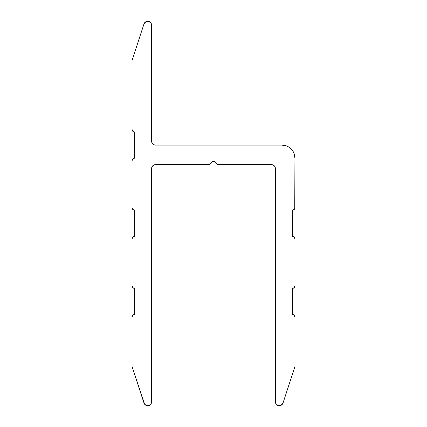 <?xml version="1.0" encoding="UTF-8"?>
<svg xmlns="http://www.w3.org/2000/svg" width="427" height="427" viewBox="0 0 427 427"><rect width="100%" height="100%" fill="white"/><g stroke="black" fill="none" stroke-linecap="round" stroke-linejoin="round"><path stroke-width="0.64" d="M294.176 315.249L292.335 314.486A2.605 2.605 0 0 1 294.94 317.09L294.94 366.19A2.605 2.605 0 0 1 294.811 367.001L283.021 403.008L294.811 367.001A2.605 2.605 0 0 0 294.94 366.19L294.94 317.09L294.176 315.249L292.335 314.486L292.335 288.422L294.176 287.659L294.94 285.818L294.94 238.912L294.176 237.065L292.335 236.302L292.335 210.244L294.176 209.481L294.94 207.634L294.94 158.118L293.947 153.133L292.746 150.88L289.148 147.288L286.896 146.082L281.911 145.089L155.513 145.089L154.019 144.79L152.749 143.947L151.905 142.677L151.606 141.182L151.366 23.859L150.672 22.674L148.313 21.35L145.66 21.873L143.979 23.992L132.189 59.999A2.605 2.605 0 0 0 132.06 60.81L132.06 129.456L132.824 131.297L134.665 132.06L134.665 158.118L132.824 158.881L132.06 160.728L132.06 207.634L132.824 209.481L134.665 210.244L134.665 236.302L132.824 237.065L132.06 238.912L132.06 285.818L132.824 287.659L134.665 288.422L134.665 314.486L132.824 315.249L132.06 317.09L132.06 366.19A2.605 2.605 0 0 0 132.189 367.001L144.63 404.214L145.66 405.127L148.313 405.65L150.672 404.326L151.606 401.791L151.606 168.548A3.907 3.907 0 0 1 155.513 164.635L208.248 164.635L209.62 164.246L211.781 161.865L213.5 161.379L215.219 161.865L217.38 164.246L218.752 164.635L271.487 164.635A3.907 3.907 0 0 1 275.394 168.548L275.394 401.791L276.328 404.326L278.687 405.65L281.34 405.127L283.021 403.008A3.907 3.907 0 0 1 275.394 401.791L275.394 168.548L275.095 167.048L275.394 168.548M152.749 143.947L151.905 142.677L151.606 141.182A3.907 3.907 0 0 0 155.513 145.089L281.911 145.089A13.029 13.029 0 0 1 294.94 158.118L294.689 155.577M132.824 209.481L134.665 210.244A2.605 2.605 0 0 1 132.06 207.634L132.06 160.728A2.605 2.605 0 0 1 134.665 158.118L134.665 132.06A2.605 2.605 0 0 1 132.06 129.456L132.06 60.81A2.605 2.605 0 0 1 132.189 59.999L143.979 23.992A3.907 3.907 0 0 1 151.606 25.209L151.606 141.182M151.366 403.141L151.606 401.791A3.907 3.907 0 0 1 143.979 403.008L145.66 405.127L146.941 405.623M151.606 401.791L151.606 168.548L151.905 167.048L152.749 165.783L154.019 164.934L155.513 164.635L208.248 164.635A2.605 2.605 0 0 0 210.58 163.189A3.256 3.256 0 0 1 216.42 163.189A2.605 2.605 0 0 0 218.752 164.635L271.487 164.635L272.981 164.934L274.251 165.783L275.095 167.048L274.251 165.783M292.335 314.486L292.335 288.422A2.605 2.605 0 0 0 294.94 285.818L294.94 238.912A2.605 2.605 0 0 0 292.335 236.302L292.335 210.244L294.176 209.481M294.742 208.632L294.94 158.118M134.665 210.244L134.665 236.302A2.605 2.605 0 0 0 132.06 238.912L132.06 285.818A2.605 2.605 0 0 0 134.665 288.422L134.665 314.486L132.824 315.249M134.665 314.486A2.605 2.605 0 0 0 132.06 317.09L132.06 366.19A2.605 2.605 0 0 0 132.189 367.001L143.979 403.008M280.059 405.623L282.37 404.214M294.742 286.816L294.94 285.818M292.746 150.88L291.123 148.906M146.941 21.377L144.63 22.786M134.665 158.118L132.824 158.881M154.019 164.934L155.513 164.635M208.248 164.635L209.62 164.246M211.093 162.441L211.781 161.865M215.219 161.865L215.907 162.441M294.94 207.634A2.605 2.605 0 0 1 292.335 210.244"/></g></svg>
